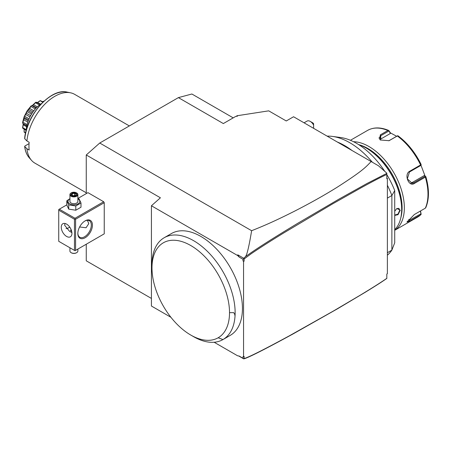 <?xml version="1.0" encoding="UTF-8"?>
<svg xmlns="http://www.w3.org/2000/svg" width="451" height="451" viewBox="0 0 451 451"><rect width="100%" height="100%" fill="white"/><g stroke="black" fill="none" stroke-linecap="round" stroke-linejoin="round"><path stroke-width="0.68" d="M86.259 193.626L86.259 154.981L99.744 143.023L178.393 97.619L191.878 94.005L233.206 117.869M86.259 244.222L86.259 260.813L151.429 298.438M86.259 154.981L160.415 197.797L151.429 205.769L151.429 306.032L170.918 317.29M103.674 234.17L104.237 233.844L104.237 202.708L103.674 201.732L87.945 192.65L77.871 198.468M243.732 358.804L244.126 358.562C248.924 357.158 263.987 349.581 289.311 335.837L333.52 310.959L360.073 295.287C371.945 288.121 380.864 282.473 386.823 278.335L386.823 274.028L387.381 273.701L387.381 178.416L386.823 178.743L386.817 174.43C377.515 178.754 366.206 185.017 360.873 187.926L332.629 203.869L283.504 233.082C269.512 241.674 258.722 248.58 251.134 253.789L244.126 258.975L244.126 261.129L243.563 261.45L243.563 356.735L242.999 356.651L242.999 358.257L243.771 358.889L238.726 355.974M243.563 261.45L242.999 260.892L242.999 259.286L239.177 257.076L237.632 255.537L237.778 254.826L243.771 258.288L244.126 258.975M151.429 205.769L237.632 255.537M242.999 358.257L239.177 356.048L237.632 355.805L214.157 342.253M229.52 312.661A54.819 31.649 60 0 1 218.166 337.76A54.819 31.649 -120 0 1 190.75 335.042A54.819 31.649 -120 0 1 151.987 267.9A54.819 31.649 -120 0 1 190.756 245.519A54.819 31.649 -120 0 1 229.52 312.661L233.787 312.661L234.712 314.285L235.033 315.976A58.793 33.943 60 0 1 222.957 339.575L230.264 335.358A58.793 33.943 60 0 0 230.264 267.471A58.793 33.943 60 0 0 171.47 233.528L164.181 237.739M386.823 274.028L386.823 278.43C381.664 281.999 377.758 284.587 365.192 292.31L337.557 308.76L293.533 333.678C267.905 347.687 251.821 355.929 245.293 358.41L243.771 358.889M243.563 356.735L244.126 356.414L244.126 358.562M386.823 178.743L386.823 173.178L378.479 165.782L293.562 116.753L286.261 120.969L268.723 110.845L236.82 115.783L237.468 116.155L235.698 116.431L223.335 123.563L178.393 97.619M386.823 173.742L386.823 173.359L367.013 183.484L339.062 199.077L298.675 222.749C272.675 238.37 254.877 249.73 245.293 256.811C246.849 255.599 248.958 246.9 251.619 230.709C265.521 225.184 276.491 220.268 294.165 211.372C310.141 203.215 324.523 195.142 337.309 187.154C363.76 170.157 365.722 167.067 371.15 161.548M386.823 177.857L387.381 178.416M387.381 252.712L391.88 250.119A68.326 39.451 60 0 1 387.381 255.198M327.133 136.134A68.326 39.451 60 0 1 332.505 136.422A68.326 39.451 60 0 1 372.351 162.242M387.381 185.248A68.326 39.451 60 0 1 391.88 195.52L391.88 250.119L394.726 242.779L394.726 190.581A62.824 36.272 -120 0 0 386.817 174.638M387.381 198.113L391.88 195.52L394.726 190.581M352.034 150.51A68.326 39.451 -120 0 0 337.342 142.026M384.742 171.329A62.824 36.272 -120 0 0 340.635 137.527L332.505 136.422M394.726 211.243L396.824 208.514L400.246 210.2L398.036 214.687L394.726 215.426M394.726 229.672A50.055 28.898 -120 0 0 401.655 209.388A50.055 28.898 -120 0 0 366.257 148.086A50.055 28.898 -120 0 0 358.759 144.681M364.335 148.644L365.908 149.912M401.655 208.999L401.655 209.388L401.655 208.999A49.576 28.622 -120 0 0 366.595 148.283A49.576 28.622 -120 0 0 366.426 148.182M400.73 218.121A48.466 27.979 -120 0 0 402.1 207.832A48.466 27.979 -120 0 0 358.663 144.624M394.726 230.292A50.055 28.898 -120 0 0 404.35 207.832A50.055 28.898 -120 0 0 353.522 141.71M394.726 230.314L417.62 217.1A50.055 28.898 -120 0 0 420.608 214.901L409.609 221.249L406.965 222.084L414.334 214.529L425.332 208.182A50.055 28.898 -120 0 0 427.982 194.184A50.055 28.898 -120 0 0 425.332 177.125L414.334 183.472C408.82 187.351 403.73 174.311 409.609 171.301L420.608 164.953A50.055 28.898 -120 0 0 397.314 135.976L389.05 140.695L380.306 139.979L380.244 134.922L387.871 130.519A50.055 28.898 -120 0 0 367.565 130.407L350.438 140.289M380.543 140.109L379.009 137.983L380.751 135.734L388.768 131.106L388.615 130.446L387.871 130.519M425.332 177.125L425.8 176.566L425.079 176.279L413.697 182.852L412.152 183.354L407.332 178.838L409.48 171.989L420.868 165.416L421.138 164.835L420.608 164.953M425.705 176.606L424.239 175.557L425.8 176.566M397.314 135.976L397.709 135.7L398.256 136.044A49.26 28.441 60 0 1 421.11 164.474L421.138 164.835M397.731 135.712L397.196 135.971L397.709 135.7L398.256 136.044M421.11 164.474L420.868 165.416M397.196 135.971L388.813 140.791M388.593 130.44L390.403 133.462L380.751 139.038A5.959 3.439 180 0 0 379.911 139.647M388.869 130.627L390.436 132.887L390.403 133.462M420.963 165.224L424.994 175.879M390.436 132.887L396.666 136.275M420.529 210.955L421.149 214.304L420.868 213.836L407.259 221.418M420.608 214.901L421.138 214.315L420.608 214.901M420.293 211.091L421.149 214.304M424.239 175.557L411.216 183.072A5.959 4.702 -95.1 0 1 410.906 183.236M396.722 208.587L398.909 208.345L399.8 210.2L397.951 214.135L394.726 215.065M243.771 258.288L245.293 256.811M243.732 258.733L242.999 259.286M239.177 257.076L237.778 254.826M251.619 230.709L99.744 143.023M236.82 115.783L236.82 116.257M310.237 121.398L312.487 122.695A3.18 1.832 60 0 1 313.608 123.692L313.608 125.102A6.353 3.67 -120 0 0 310.237 121.398A6.353 3.67 -120 0 0 307.063 121.082L304.059 122.813M313.608 125.102L313.608 128.326M244.126 261.129L242.999 260.892M235.033 315.976A58.793 33.943 -120 0 0 210.814 254.939A58.793 33.943 -120 0 0 164.164 237.745L171.47 233.528M218.166 337.76L222.957 339.575A58.793 33.943 60 0 1 193.564 336.666L190.75 335.042M151.987 267.9L151.987 264.658A58.793 33.943 60 0 1 164.164 237.745M68.569 227.834A10.328 5.964 120 0 0 69.685 227.039M103.674 201.732L75.024 218.278L59.295 209.196L58.731 209.518L58.731 241.308L74.46 250.39L74.46 219.248L75.024 218.927L75.588 219.248L104.237 202.708M59.295 209.196L66.81 204.855M75.024 218.278L75.024 218.927M104.237 233.844L75.588 250.39L75.588 219.248M77.831 233.522A10.328 5.964 -60 0 1 85.138 220.872A10.328 5.964 -60 0 1 92.438 225.088A10.328 5.964 -60 0 1 85.138 237.739A10.328 5.964 -60 0 1 77.831 233.522M75.588 250.39L75.024 250.711L74.46 250.39M74.46 219.248L58.731 210.166M61.257 227.197A7.549 4.358 60 0 1 62.824 223.741A7.549 4.358 60 0 1 68.637 225.765A7.549 4.358 60 0 1 71.934 233.359A7.549 4.358 60 0 1 70.373 236.814A7.549 4.358 60 0 1 64.555 234.791A7.549 4.358 60 0 1 61.257 227.197M65.045 223.482L64.628 225.252L69.544 231.312L71.895 232.592M87.381 220.28L88.785 223.628L86.068 227.749L79.607 226.983M84.85 221.041A9.533 5.502 -60 0 1 89.343 220.725A9.533 5.502 -60 0 1 91.316 225.088A9.533 5.502 -60 0 1 87.156 234.683A9.533 5.502 -60 0 1 79.804 237.237A9.533 5.502 -60 0 1 77.837 233.184M66.038 228.595A9.533 5.502 120 0 0 68.845 227.682A9.533 5.502 120 0 0 69.73 227.101M71.737 231.577L70.565 230.36L71.089 229.542M70.581 230.517A3.337 1.928 180 0 1 71.134 229.655M71.145 229.683A3.18 1.832 0 0 0 70.751 230.839M77.871 249.065L77.871 251.038A3.974 2.294 180 0 1 76.709 252.656A3.974 2.294 180 0 1 71.089 252.656L71.371 252.819A3.574 2.063 180 0 0 76.428 252.819L76.709 252.656M69.928 247.768L69.928 251.038A3.974 2.294 0 0 0 71.089 252.656M69.928 198.677L66.81 200.785L66.81 205.03L68.71 209.123L75.802 210.222L80.988 207.223L80.988 202.978L79.088 198.885L77.871 198.519M75.802 210.222L75.802 205.972L80.988 202.978M68.71 209.123L68.71 204.878L75.802 205.972M66.81 200.785L68.71 204.878M69.928 198.885A5.908 3.411 0 0 0 69.719 203.824A5.908 3.411 0 0 0 78.079 203.824A5.908 3.411 0 0 0 78.079 198.998A5.908 3.411 0 0 0 77.871 198.885M77.871 194.595A3.974 2.294 0 0 1 75.418 196.715A3.974 2.294 0 0 1 71.089 196.219A3.974 2.294 180 0 1 69.928 194.595L69.928 201.411A3.974 2.294 0 0 0 71.089 203.029A3.974 2.294 0 0 0 75.418 203.531A3.974 2.294 0 0 0 77.871 201.411L77.871 194.595A3.974 2.294 0 0 0 76.709 192.977L76.428 192.814A3.574 2.063 180 0 0 71.371 192.814A3.574 2.063 180 0 0 71.371 195.734A3.574 2.063 0 0 0 76.428 195.734A3.574 2.063 0 0 0 76.428 192.814M69.928 194.595A3.974 2.294 180 0 1 71.089 192.977A3.974 2.294 180 0 1 71.241 192.893M73.169 195.847L75.892 195.424L76.625 193.851L74.629 192.701L71.906 193.124L71.179 194.697L73.293 195.914M71.906 193.124L72.239 193.648L71.681 194.849M74.629 192.701L74.505 193.299L72.239 193.648L72.239 195.17M76.625 193.851L76.168 194.257L76.625 193.851M75.892 195.424L75.559 195.565L75.892 195.424M74.505 195.559L74.505 193.299L76.146 194.24M86.259 192.791L34.936 163.161A39.727 22.933 -60 0 1 31.531 160.364A39.727 22.933 -60 0 1 26.913 148.745L29.157 150.048A39.727 22.933 -60 0 1 28.954 146.271A39.727 22.933 -60 0 1 29.157 142.262L26.913 140.966A39.727 22.933 -60 0 1 70.536 92.805A39.727 22.933 -60 0 1 74.663 94.355L129.352 125.93M26.913 148.745L24.754 146.581L24.884 146.028L29.044 143.621M24.653 146.383C25.205 151.102 26.733 154.896 29.236 157.765A38.606 22.291 120 0 1 24.754 146.581L24.884 146.028M24.884 138.243L24.754 138.795L26.913 140.966M26.276 130.153A22.883 13.209 -60 0 1 41.746 103.358M25.538 133.09L24.168 132.132A18.869 10.892 -60 0 1 24.123 132.07L24.095 129.29L24.224 131.946L25.617 132.752M43.059 101.486L44.226 101.024M44.125 101.069L42.597 101.661M36.982 102.828L40.218 100.624A18.869 10.892 -60 0 1 40.302 100.607L43.144 101.977M40.218 100.624L42.738 102.371M40.133 100.866L37.602 102.484L40.534 104.175M37.602 102.484L37.236 102.665M36.582 102.862L36.452 102.242L40.207 104.412M32.168 105.607L35.652 102.349L35.55 102.766L39.429 105.004M35.652 102.349A18.869 10.892 -60 0 1 35.742 102.292L36.452 102.242M35.55 102.766L33.487 104.655L37.315 106.864M33.487 104.655L32.466 105.449L36.458 107.721M32.466 105.449L31.863 105.641L36.108 108.088M26.834 125.705L22.787 123.371L22.55 122.695A18.869 10.892 -60 0 1 22.567 122.582L24.123 116.753A18.869 10.892 -60 0 1 24.168 116.64L27.088 110.929A18.869 10.892 -60 0 1 27.156 110.822L31.091 105.929L31.012 106.492L35.313 108.973M31.091 105.929A18.869 10.892 -60 0 1 31.175 105.844L31.863 105.641M31.012 106.492L29.557 108.353L33.808 110.811M29.557 108.353L28.661 109.469L32.962 111.955M28.661 109.469L27.776 110.518L32.201 113.071M27.088 110.929L27.083 111.589L31.519 114.154M27.776 110.518L27.156 110.822M27.083 111.589L26.288 113.139L30.645 115.653M26.288 113.139L25.622 114.441L29.958 116.944M25.622 114.441L24.675 116.285L29.073 118.822M24.123 116.753L24.224 117.452L28.588 119.972M24.675 116.285L24.168 116.64M24.224 117.452L24.072 118.433L28.25 120.845M24.072 118.433L23.717 119.757L27.804 122.12M23.717 119.757L22.945 122.249L27.077 124.634M22.945 122.249L22.567 122.582M22.787 123.371L23.181 123.591L23.181 124.786L26.632 126.782M23.227 124.228L22.787 127.689L26.299 129.713M22.787 127.689L22.55 127.943A18.869 10.892 -60 0 0 22.567 128.033L26.181 130.497M22.55 127.943L23.215 123.912M414.334 183.472L413.697 182.852L411.216 183.072M409.609 171.301L409.48 171.989M389.692 140.379L389.179 140.599M380.244 134.922L380.751 135.734L380.751 139.038M409.609 221.249L408.73 219.468M400.246 210.2L399.8 210.2M70.536 92.805L67.143 92.111A38.606 22.291 120 0 0 24.754 138.795M366.257 148.086L366.595 148.283M367.565 130.407C373.631 127.081 380.672 127.097 388.694 130.457M425.823 176.595C429.363 188.924 429.324 199.342 425.693 207.843M398.103 135.892C407.546 142.973 415.219 152.511 421.133 164.508M417.62 217.1L420.806 214.755M71.089 192.977L71.371 192.814M71.5 194.742L73.254 195.757M75.582 195.463L76.196 194.139M73.242 195.757L75.695 195.373M40.229 104.39L36.655 102.326M26.795 125.908L23.057 123.749M67.143 92.111C51.008 87.736 26.288 115.157 24.653 138.542M29.236 157.765L31.531 160.364"/></g></svg>
